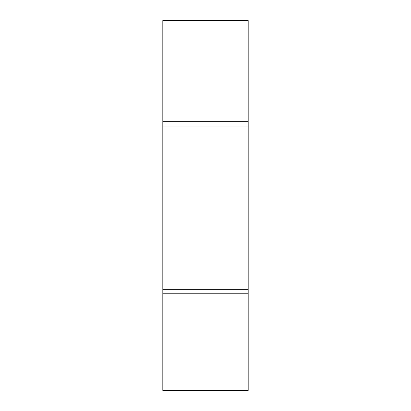 <?xml version="1.0" encoding="UTF-8"?>
<svg xmlns="http://www.w3.org/2000/svg" width="411" height="411" viewBox="0 0 411 411"><rect width="100%" height="100%" fill="white"/><g stroke="black" fill="none" stroke-linecap="round" stroke-linejoin="round"><path stroke-width="0.62" d="M162.818 293.233L248.182 293.233L248.182 390.45L162.818 390.45L162.818 126.064L248.182 126.064L248.182 20.55L162.818 20.55L162.818 126.064M162.818 121.322L248.182 121.322M162.818 289.678L248.182 289.678L248.182 126.064M248.182 293.233L248.182 289.678"/></g></svg>
